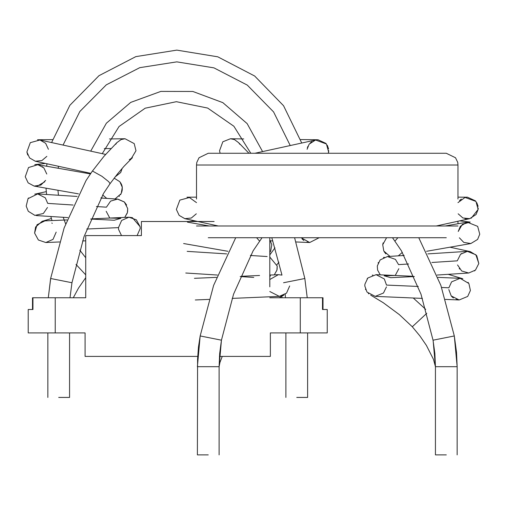 <?xml version="1.0" encoding="UTF-8"?>
<svg xmlns="http://www.w3.org/2000/svg" width="505" height="505" viewBox="0 0 505 505"><rect width="100%" height="100%" fill="white"/><g stroke="black" fill="none" stroke-linecap="round" stroke-linejoin="round"><path stroke-width="0.76" d="M85.698 274.859L76.002 264.405M52.009 220.546L50.79 216.506M46.555 194.494L46.043 188.169M46.662 166.252L46.965 163.772M51.573 142.574L69.879 105.318L98.948 75.674L135.839 56.636L176.832 50.128L217.806 56.794L254.627 75.971L283.576 105.722L301.744 143.054M278.943 262.221L276.942 264.677M250.777 153.293L233.865 126.244L207.65 108.07L176.39 101.72L145.162 108.228L119.041 126.528L102.263 153.659L119.041 126.528L145.162 108.228L176.39 101.72L207.65 108.07L233.865 126.244L250.777 153.293L248.428 153.293M283.558 282.724L304.831 278.514L307.229 297.748L304.837 278.501L294.592 237.716M285.483 297.748L285.199 294.301L285.483 297.748M319.154 237.716L309.666 242.526L319.154 237.716M308.454 242.406L306.971 242.065M303.858 240.538L302.034 238.903M301.119 237.716L309.666 242.526L295.867 241.933M315.549 140.03L326.432 143.976L328.622 151.992L328.711 150.553L328.383 153.293L328.622 151.992L328.383 153.293L328.622 151.992L326.432 143.976L315.549 140.03L309.142 144.178L307.103 149.265L309.142 144.178L315.549 140.03L254.918 153.293M239.793 144.316L238.631 142.637L234.427 139.576L230.45 138.774L222.863 141.76L219.542 150.736L220.123 153.293M296.763 397.422L307.614 397.422L296.763 397.422M307.381 147.845L307.917 146.305L307.381 147.845M310.076 143.079L311.812 141.627L310.076 143.079M317.992 139.784L325.965 143.42L317.992 139.784L300.639 139.582M327.291 145.263L328.578 148.924L327.291 145.263M45.658 180.342L40.836 185.095L34.138 186.067L28.166 182.879L25.25 176.756L28.526 167.546L37.881 164.718L43.859 167.912L46.769 174.029M102.673 194.93L106.694 198.37M115.064 198.913L121.175 193.611L122.286 187.298L122.368 188.498L122.286 187.298L119.881 181.75L114.13 178.132L119.881 181.75L122.286 187.298L121.175 193.611M44.775 181.781L37.244 186.168M56.194 232.123L53.038 239.345L45.829 242.526L38.367 239.982L34.599 233.057L35.596 226.972L42.193 221.316L44.895 220.855L37.067 224.7L34.599 233.057L37.067 224.7L44.888 220.855L67.001 219.902M51.838 222.995L52.255 223.324M117.798 199.09L124.306 201.956M124.426 202.069L126.616 205.036M127.683 208.54L127.418 212.637L124.748 217.409L127.418 212.637L127.683 208.54L124.35 202L117.621 199.077L110.57 201.11L106.429 207.164L110.57 201.11L117.621 199.077L124.35 202L127.683 208.54L127.588 211.879M127.323 212.99L124.754 217.402M58.725 397.422L69.576 397.422L58.725 397.422M129.261 159.662L132.455 157.655L123.984 166.341L117.646 173.701L110.077 183.612L103.613 193.364L84.045 236.681L71.937 282.724L70.006 297.748L71.937 282.724L50.664 278.514L48.265 297.748L50.658 278.501L64.103 227.938L86.046 180.531L92.434 170.993L101.972 176.295L108.708 181.705L110.039 183.643M86.759 229.005L118.498 227.635L121.654 220.407L128.87 217.226L136.331 219.776L140.093 226.701L140.175 228.494L137.133 235.601M121.541 235.601L118.574 229.428L118.505 227.515M46.832 156.361L41.846 160.615L35.312 161.215L29.631 157.945L26.866 151.992L27.718 155.016M114.988 177.028L120.67 172.502L122.191 168.348L120.67 172.502M131.231 158.614L135.952 150.736L134.197 143.616L125.038 138.774L121.067 139.576L116.863 142.644L115.695 144.323M128.794 217.232L132.386 217.655L140.093 226.701M26.866 151.992L30.313 142.631L39.939 140.043L45.627 143.306L48.392 149.265L45.627 143.306L39.939 140.043L30.313 142.631L26.866 151.992M42.489 166.694L42.906 167.022M109.768 218.053L106.164 211.267L109.768 218.053M26.222 206.109L28.312 211.267L34.889 215.389L43.38 213.508L47.476 207.479L43.38 213.508L34.889 215.389L28.312 211.267L26.222 206.109L28.002 198.667L37.686 193.926L28.002 198.667L26.222 206.109M90.66 219.075L114.269 220.23L120.853 218.343L110.046 218.04L91.702 218.835M47.741 203.382L45.317 197.809L37.686 193.926L45.317 197.809L47.741 203.382L73.105 205.017M122.336 189.514L121.718 192.367L122.336 189.514M120.815 194.248L120.518 194.722L120.815 194.248M119.464 196.054L119.148 196.376L119.464 196.054M122.185 186.673L121.673 184.843L122.185 186.673M120.588 182.696L121.471 184.344L120.588 182.696M28.539 197.941L28.217 198.364L28.539 197.941M327.253 309.477L327.253 332.928L300.286 332.928L300.286 297.748L322.531 297.748L322.531 309.477L327.253 309.477L327.253 332.928L300.286 332.928L300.286 297.748L269.796 297.748L322.531 297.748L322.531 309.477L327.253 309.477M270.383 332.928L300.286 332.928L270.383 332.928L270.383 356.378L270.383 332.928M269.796 286.808L269.796 237.716L269.796 286.808M141.394 221.531L214.095 221.531L141.394 221.531L141.394 235.601L85.698 235.601L85.698 297.748L55.209 297.748L55.209 332.928L85.111 332.928L85.111 356.378L197.701 356.378L85.111 356.378L85.111 332.928L28.242 332.928L28.242 309.477L32.964 309.477L32.964 297.748L55.209 297.748L55.209 332.928L28.242 332.928L28.242 309.477L28.242 332.928L28.242 309.477L32.964 309.477L32.497 309.477L32.497 297.748L32.497 309.477L32.964 309.477L32.964 297.748L85.698 297.748L85.698 235.601L141.394 235.601L141.394 221.531M219.435 356.378L270.383 356.378L219.435 356.378M322.998 309.477L322.998 297.748L322.998 309.477L322.531 309.477L322.998 309.477M446.275 237.716L208.237 237.716M208.237 153.293L446.275 153.293L455.478 157.756L457.694 162.37L457.997 165.015L196.508 165.015L196.811 162.37L199.027 157.756L208.237 153.293M418.127 153.293L236.378 153.293M474.915 270.573L474.498 270.901M459.575 269.007L459.253 268.584M384.242 251.793L385.902 253.87M382.714 244.748L386.609 237.716L382.714 244.748L383.825 251.061L389.942 256.363L383.825 251.061L382.714 244.748L383.112 242.918M457.12 366.674L456.526 352.288L454.336 335.964L457.12 366.706L435.424 366.706L433.075 340.181L454.336 335.964L440.897 285.388L418.79 237.716M365.462 289.195L365.645 289.662M368.309 293.487L368.732 293.853M372.942 275.017L372.576 275.118M367.659 278.198L367.122 278.829M459.683 220.862L470.224 222.067L462.296 224.315L458.231 231.479L460.371 226.259L467.119 222.162L445.315 225.994M408.621 263.97L398.571 264.614L395.447 259.393L387.379 256.527L380.145 259.955L377.317 265.99L377.582 270.087L380.246 274.859L377.582 270.087M431.895 262.467L457.259 260.839L460.585 254.299L467.314 251.383L475.918 254.773L478.778 263.566L475.445 270.099L468.716 273.016L461.671 270.983L457.53 264.936L461.671 270.983L468.716 273.016L475.445 270.099L478.778 263.566L476.783 255.814L478.778 263.566M470.401 290.508L467.674 296.435L459.171 299.983L467.674 296.435L470.401 290.508L468.886 283.469L460.112 278.305L451.609 281.853L448.882 287.781L441.604 287.465M457.221 299.717L456.084 299.389M453.364 297.988L451.539 296.353M378.384 262.486L378.131 263.017M448.806 289.573L451.205 295.955L459.171 299.983L445.372 299.383M418.241 286.455L386.502 285.085L384.299 278.949L376.13 274.682L367.842 278.002L364.907 284.151L364.825 285.944L367.034 292.086L375.202 296.353L383.484 293.033L386.426 286.878L383.484 293.033L375.202 296.353L422.363 298.392M414.34 276.532L390.731 277.687L384.147 275.793L394.954 275.49L413.298 276.292M468.406 282.756L468.084 282.339M384.229 257.209L383.465 257.537L384.229 257.209M458.161 213.811L462.877 217.952L469.688 218.678L476.095 214.524L478.134 209.442L471.234 218.217L478.134 209.442L475.944 201.432L465.061 197.48L457.997 202.619L465.061 197.48L475.944 201.432L478.134 209.442L478.216 208.003L478.134 209.442L476.095 214.524L469.688 218.678L462.877 217.952L458.161 213.811M461.122 253.826L461.538 253.504L461.122 253.826M470.306 251.597L467.302 251.376L470.306 251.597L476.461 255.391L470.306 251.597L449.949 247.204M466.576 218.899L465.774 218.81L466.576 218.899M465.717 218.798L464.928 218.646L465.717 218.798M426.536 251.313L470.862 243.53L463.805 242.375L459.335 237.792L463.805 242.375L470.862 243.53L477.61 239.433L479.75 234.206L477.68 226.354L467.119 222.162M395.232 275.503L398.836 268.717L395.232 275.503M446.275 454.872L435.424 454.872L446.275 454.872M402.327 252.38L398.293 255.827L402.327 252.38M459.582 200.529L461.317 199.077L459.582 200.529M467.497 197.234L475.476 200.87L467.497 197.234L457.997 197.127M476.796 202.713L478.084 206.375L476.796 202.713M269.796 252.5L270.68 251.061L271.791 244.748L269.796 239.723L271.791 244.748L270.68 251.061M276.828 270.446L274.259 274.859L276.929 270.087L277.188 265.99L269.796 257.045L277.188 265.99L277.093 269.329M208.237 454.872L197.386 454.872L208.237 454.872M235.721 237.716L213.609 285.388L200.169 335.964L197.386 366.706L219.082 366.706L221.43 340.181L200.169 335.964L198.49 347.011L197.562 359.087L197.386 454.872M289.681 285.944L286.524 293.171L279.303 296.353L269.796 291.486M196.344 213.811L191.351 218.065L184.824 218.665L179.136 215.395L176.378 209.442L179.818 200.081L189.444 197.493L196.508 202.644L189.444 197.493L179.818 200.081L176.378 209.442M278.299 274.682L281.979 275.13L271.797 237.716M259.551 275.49L241.213 276.292M240.172 276.532L253.75 277.409M269.796 276.784L270.358 275.793M269.796 279.543L278.375 274.682L274.24 274.878M283.412 295.356L279.233 296.353M28.242 309.477L28.242 332.928L28.242 309.477M269.796 254.88L274.985 247.822M290.249 145.566L273.59 111.902L247.267 85.111L213.912 67.853L176.832 61.85L139.733 67.702L106.309 84.821L79.872 111.498L63.075 145.087M58.466 166.284L58.233 168.285M57.936 190.259L58.441 195.265M63.283 217.314L65.568 223.778M79.815 250.164L85.698 257.714M86.039 173.171L86.109 172.331M90.711 151.134L106.366 123.188L130.744 102.408L160.817 91.373L192.847 91.462L222.863 102.66L247.122 123.573L262.619 151.607M104.301 148.621L110.892 148.546M92.383 171.062L104.005 156.209L116.857 142.637M106.429 207.164L96.379 206.52M196.508 225.994L457.997 225.994M412.314 326.703L426.776 313.277M386.502 285.085L384.299 278.949L376.13 274.682L367.842 278.002L364.907 284.151L364.825 285.944L367.034 292.086L375.202 296.353M397.883 237.716L394.96 241.093M470.862 243.53L477.61 239.433L479.75 234.206M274.259 274.859L276.929 270.087L277.188 265.99M256.622 237.716L259.551 241.093M285.918 397.422L285.918 332.928L285.918 397.422M270.51 240.834L272.858 240.935M248.946 153.293L238.631 142.637M307.614 397.422L307.614 332.928M243.707 138.925L230.633 138.774M282.213 297.748L281.563 296.397M34.138 186.08L78.464 193.863M100.987 197.821L102.635 198.111M51.377 218.52L42.193 221.316M69.576 397.422L69.576 332.928L69.576 397.422M47.88 397.422L47.88 332.928L47.88 397.422M45.829 242.526L59.628 241.933M82.637 240.935L85.698 240.803M35.312 161.221L90.774 173.354M125.032 138.774L109.446 138.957M52.52 139.607L37.503 139.784M85.698 277.674L78.483 288.172L73.282 297.748M105.583 154.385L39.939 140.03M45.317 163.412L34.776 164.617M67.872 217.611L36.278 215.572M110.046 218.04L124.735 217.421M124.741 217.415L128.87 217.226M117.621 199.077L100.886 197.998M77.145 196.47L37.686 193.926M90.376 173.935L37.881 164.712M46.283 191.641L34.694 194.147M196.508 165.015L196.508 199.027M457.997 165.015L457.997 199.027M457.997 221.234L457.997 223.766M392.486 237.716L401.387 250.815L420.955 294.131L433.063 340.181L434.856 353.475L435.424 366.706L433.498 359.352L426.403 345.439L419.92 335.945L412.263 326.741L399.259 314.539L383.308 302.773L370.657 295.135M372.614 275.105L372.235 275.225M425.69 309.382L413.298 298M467.314 251.376L427.855 253.92M404.114 255.448L387.379 256.527M394.954 275.49L376.13 274.682M437.999 277.352L460.112 278.305M462.807 278.766L448.263 274.341M436.232 225.994L469.688 218.678M437.128 275.061L468.722 273.022M402.365 255.562L404.013 255.271M457.12 454.872L457.12 366.706M435.424 454.872L435.424 366.706M183.643 243.53L227.97 251.313M250.493 255.271L252.14 255.562M219.082 454.872L219.082 366.706L219.65 353.475L221.442 340.181L233.55 294.131L253.119 250.815L262.019 237.716M195.334 299.983L209.133 299.383M232.142 298.392L279.303 296.353M184.817 218.678L218.274 225.994M196.508 197.127L187.008 197.234M222.25 356.378L219.934 362.445L219.082 366.706M194.829 220.862L188.99 221.531M217.377 275.061L185.789 273.022M269.796 275.048L274.221 274.89M216.506 277.352L194.393 278.305M267.126 256.527L250.398 255.448M226.65 253.92L187.191 251.376M209.196 225.994L187.393 222.162M279.227 297.748L283.867 295.128"/></g></svg>

